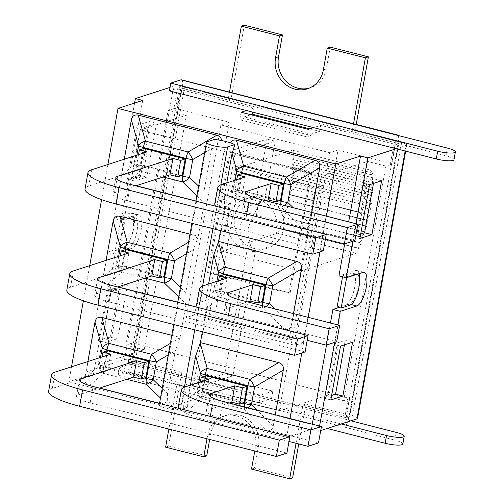 <?xml version="1.0" encoding="UTF-8"?>
<svg xmlns="http://www.w3.org/2000/svg" width="504" height="504" viewBox="0 0 504 504"><rect width="100%" height="100%" fill="white"/><g stroke="black" fill="none" stroke-linecap="round" stroke-linejoin="round"><path stroke-width="0.38" stroke-dasharray="2.52 1.89" d="M214.496 139.4L211.718 148.466L203.994 191.388L204.227 203.125L195.949 201.014M136.099 185.743L125.994 183.16C122.34 182.064 120.784 179.544 121.338 175.606L124.28 159.22M323.31 250.784L126.561 200.573A22.302 4.372 -169.8 0 1 112.902 193.946A22.302 4.372 -169.8 0 1 114.515 192.704L135.828 185.831M147.105 151.855L144.163 168.216L88.685 186.115A50.62 9.922 10.2 0 0 85.031 188.931M125.994 183.16L140.043 171.102A8.921 3.018 -75.7 0 1 140.169 165.331A8.921 1.745 -169.8 0 1 135.387 163.548A8.921 7.491 49.4 0 0 140.043 171.102L163.17 177.005M143.942 148.415L141 164.77L182.278 175.304M141 164.77L136.439 166.244L138.524 154.627M144.163 168.216L136.439 166.244M189.983 234.158L198.261 236.269L193.517 249.619L185.793 292.541L186.026 304.284L177.748 302.167M117.898 286.896L107.793 284.319C104.139 283.216 102.583 280.697 103.137 276.759L106.079 260.379M305.109 351.937L108.36 301.726A22.302 4.372 -169.8 0 1 94.702 295.105A22.302 4.372 -169.8 0 1 96.314 293.863L117.627 286.984M128.904 253.014L125.962 269.369L70.484 287.274A50.62 9.922 10.2 0 0 66.83 290.09M107.793 284.319L121.842 272.261A8.921 3.018 -75.7 0 1 121.968 266.484A8.921 1.745 -169.8 0 1 117.186 264.707A8.921 7.491 49.4 0 0 121.842 272.261L144.969 278.164M125.742 249.568L122.8 265.923L164.077 276.463M125.962 269.369L118.238 267.397L120.324 255.78M122.8 265.923L118.238 267.397M171.782 335.311L180.06 337.428L175.316 350.771L167.593 393.7L167.252 401.971L174.327 403.049C173.074 405.361 171.02 406.186 168.172 405.525L159.541 403.326M286.908 453.09L90.159 402.885A22.302 4.372 -169.8 0 1 76.501 396.257A22.302 4.372 -169.8 0 1 78.114 395.016L99.427 388.143M110.704 354.167L107.762 370.528L52.284 388.426A50.62 9.922 10.2 0 0 48.63 391.243M100.498 357.462L98.986 365.86A8.921 7.491 49.4 0 0 103.641 373.414A8.921 3.018 -75.7 0 1 103.767 367.643A8.921 1.745 -169.8 0 1 98.986 365.86L84.937 377.918L87.879 361.532M99.698 388.055L89.592 385.472C85.938 384.376 84.382 381.856 84.937 377.918M107.541 350.727L104.599 367.082L145.877 377.616M107.762 370.528L100.038 368.556L102.123 356.939M104.599 367.082L100.038 368.556M185.044 386.94L182.102 403.301A50.62 9.922 10.2 0 0 178.441 406.117M179.317 408.53A50.62 9.922 10.2 0 0 209.444 421.155L210.294 416.43M182.102 403.301L205.985 395.59L198.255 393.618L200.346 382.001M205.764 375.789L202.816 392.15L198.255 393.618M202.816 392.15L244.1 402.683M229.244 403.011L207.931 409.891L210.338 396.497M222.919 401.398L219.971 417.753A22.302 4.372 -169.8 0 1 206.319 411.132A22.302 4.372 -169.8 0 1 207.931 409.891M219.971 417.753L318.503 442.896M289 441.454L209.444 421.155M205.985 395.59L208.927 379.235M198.721 382.53L197.209 390.928A8.921 7.491 49.4 0 0 201.865 398.481A8.921 3.018 -75.7 0 1 201.991 392.711A8.921 1.745 -169.8 0 1 197.209 390.928L187.929 398.885L190.392 385.214M244.327 406.86A8.921 3.018 104.3 0 0 244.541 409.374A8.921 4.007 -45.8 0 0 247.936 407.78M275.26 414.754L273.244 425.974C272.393 429.83 270.106 431.374 266.396 430.592L187.816 410.539C184.987 409.752 183.399 407.994 183.053 405.273L187.589 407.163L187.929 398.885M293.467 313.601L291.444 324.815C290.594 328.677 288.307 330.214 284.596 329.44L206.363 309.475L206.13 297.732L208.593 284.061M216.922 281.371L215.41 289.769A8.921 7.491 49.4 0 0 220.065 297.329L262.742 308.215A8.921 4.007 -45.8 0 0 266.137 306.627M203.244 285.787L200.302 302.142A50.62 9.922 10.2 0 0 196.642 304.958M197.518 307.371A50.62 9.922 10.2 0 0 227.644 319.996L228.495 315.277M200.302 302.142L224.186 294.437L216.455 292.465L218.547 280.848M223.965 274.636L221.017 290.991L216.455 292.465M221.017 290.991L262.3 301.524M247.445 301.858L226.132 308.731L228.539 295.344M241.12 300.239L238.172 316.6A22.302 4.372 -169.8 0 1 224.519 309.973A22.302 4.372 -169.8 0 1 226.132 308.731M238.172 316.6L336.704 341.744M307.201 340.301L227.644 319.996M224.186 294.437L227.128 278.076M311.667 212.442L309.645 223.663C308.794 227.524 306.508 229.062 302.797 228.281L224.564 208.316L224.33 196.573L226.794 182.902M235.122 180.218L233.61 188.616A8.921 7.491 49.4 0 0 238.266 196.169L280.942 207.062A8.921 4.007 -45.8 0 0 284.338 205.468M221.445 184.628L218.503 200.989A50.62 9.922 10.2 0 0 214.843 203.805M215.718 206.218A50.62 9.922 10.2 0 0 245.845 218.843L246.695 214.124M218.503 200.989L242.386 193.278L234.656 191.306L236.748 179.689M242.166 173.477L239.217 189.838L234.656 191.306M239.217 189.838L280.501 200.371M265.646 200.699L244.333 207.579L246.739 194.185M259.321 199.086L256.372 215.441A22.302 4.372 -169.8 0 1 242.72 208.82A22.302 4.372 -169.8 0 1 244.333 207.579M256.372 215.441L354.904 240.584M325.401 239.142L245.845 218.843M242.386 193.278L245.328 176.923M198.261 236.269L204.227 203.125M180.06 337.428L186.026 304.284M167.252 401.971L160.064 404.296A11.151 2.186 10.2 0 0 159.258 404.914A11.151 2.186 10.2 0 0 167.933 408.662A11.151 2.186 10.2 0 0 180.401 409.481L184.42 387.16M183.053 405.273L174.327 403.049M187.589 407.163L180.401 409.481M206.363 309.475L202.343 331.796M224.564 208.316L220.544 230.643M369.571 184.697L362.25 182.826L361.67 186.058L365.387 187.003L356.674 235.431L352.957 234.48L352.573 236.634L360.7 234.013M359.894 238.505L352.573 236.634M111.302 289.869L115.025 290.821L115.41 288.666L127.436 284.785L117.753 338.594L105.727 342.474L106.312 339.242L102.589 338.297L111.302 289.869L120.33 289.107L115.025 290.821M98.406 340.603L110.433 336.722L120.116 282.92L108.089 286.795L98.406 340.603L105.727 342.474M108.089 286.795L115.41 288.666M229.226 122.264L220.928 124.942L329.729 152.706L338.02 150.028L303.364 342.657L208.7 318.497L235.998 166.767L316.531 187.318L289.031 340.124L208.505 319.574L208.7 318.497L194.563 314.893L229.226 122.264L176.759 108.877A2.23 0.435 10.2 0 0 173.893 108.625L177.377 89.252L180.942 88.105L131.764 361.437L128.199 362.59L131.683 343.218A2.23 0.435 -169.8 0 1 134.543 343.47L131.059 362.842L204.372 381.547L191.936 385.566L259.043 402.69L271.48 398.677L344.793 417.381L348.277 398.015A2.23 0.435 -169.8 0 1 349.644 398.677A2.23 0.435 -169.8 0 1 349.48 398.803L345.996 418.169A2.23 0.435 10.2 0 0 346.154 418.049A2.23 0.435 10.2 0 0 344.793 417.381M173.893 108.625L168.09 110.496L125.88 345.095L131.683 343.218M352.113 131.645L352.409 130.026L228.356 98.368L228.066 99.987L182.108 88.257L132.93 361.595L178.888 373.319L178.599 374.938L302.646 406.589L302.935 404.977L348.894 416.707L398.078 143.369L352.113 131.645L355.099 130.681L356.221 124.444M296.05 443.255L302.646 406.589L348.604 418.32L348.894 416.707L349.203 416.783L349.562 417.022L345.996 418.169M395.174 144.837L391.69 164.203A2.23 0.435 10.2 0 0 391.854 164.083A2.23 0.435 10.2 0 0 390.487 163.416L393.971 144.049A2.23 0.435 -169.8 0 1 395.338 144.711A2.23 0.435 -169.8 0 1 395.174 144.837L398.79 143.646L398.078 143.369L398.368 141.756L352.409 130.026L353.537 123.757M131.764 361.437L132.93 361.595L132.634 363.208L178.599 374.938L168.859 429.055M206.987 438.782L207.667 435.028A26.202 24.123 72.1 0 1 223.511 416.191A26.202 24.123 72.1 0 1 247.433 422.257A26.202 24.123 72.1 0 1 255.452 447.224L254.778 450.979M229.484 92.1L228.356 98.368L182.398 86.644L182.108 88.257L180.942 88.105M349.48 398.803L343.678 400.674L385.888 166.081L391.69 164.203M357.575 418.389A8.473 1.663 10.2 0 0 352.391 415.876L401.568 142.537A8.473 1.663 -169.8 0 1 406.76 145.058A8.473 1.663 -169.8 0 1 406.148 145.524L405.159 151.011M401.568 142.537L355.099 130.681M396.213 148.73L406.148 145.524M298.74 443.942L305.922 404.013L352.391 415.876M209.677 439.469L210.647 434.064A26.202 24.123 72.1 0 1 226.498 415.227A26.202 24.123 72.1 0 1 250.419 421.294A26.202 24.123 72.1 0 1 258.439 446.261L254.507 468.109L292.635 477.836M244.333 25.2L231.053 99.023L184.584 87.167L135.406 360.499L181.875 372.355L168.588 446.179L206.722 455.912M330.252 47.124L326.321 68.972A26.202 24.123 72.1 0 1 310.477 87.809A26.202 24.123 72.1 0 1 308.965 88.238M322.497 185.39L241.97 164.839L214.477 317.646L295.004 338.197L322.497 185.39L316.531 187.318M135.406 360.499A8.473 1.663 10.2 0 0 124.526 359.547L86.215 371.908L107.787 252.025L115.107 253.896L93.536 373.773L86.215 371.908M169.999 87.406L173.704 86.209A8.473 1.663 -169.8 0 1 184.584 87.167M228.066 99.987L231.053 99.023M330.844 399.924L323.524 398.053L331.657 395.432M340.528 346.116L333.207 344.245L332.823 346.399L336.54 347.351L327.827 395.772L324.11 394.827L323.524 398.053M352.554 342.235L345.234 340.364L333.207 344.245M344.421 344.856L345.234 340.364M381.597 180.816L374.277 178.945L362.25 182.826M373.47 183.437L374.277 178.945M319.58 426.063L318.654 431.222L311.333 429.358L312.26 424.198M326.504 345.032L330.46 323.039M334.637 342.411L337.781 324.91M339.028 307.503L349.486 304.126A17.394 5.878 104.3 0 0 359.522 281.182M359.125 273.622A17.394 5.878 104.3 0 0 356.807 270.484A17.394 5.878 104.3 0 0 355.528 270.547L338.946 275.902M344.704 243.879L348.661 221.886M352.838 241.252L355.981 223.757M110.433 336.722L117.753 338.594M120.116 282.92L127.436 284.785M144.453 127.247L156.479 123.367L146.796 177.175L134.77 181.056L135.16 178.901L131.443 177.95L140.156 129.528L143.873 130.473L144.453 127.247L137.132 125.376L127.449 179.185L139.476 175.304L149.159 121.502L137.132 125.376M149.159 121.502L156.479 123.367M139.476 175.304L146.796 177.175M127.449 179.185L134.77 181.056M107.787 252.025L124.368 246.677A17.394 5.878 104.3 0 0 133.503 229.572A17.394 5.878 104.3 0 0 131.689 213.034A17.394 5.878 104.3 0 0 130.41 213.097L113.822 218.453L121.149 220.317L137.731 214.969A17.394 5.878 -75.7 0 1 139.01 214.899A17.394 5.878 -75.7 0 1 140.824 231.437A17.394 5.878 -75.7 0 1 131.689 248.541L115.107 253.896M142.714 100.441L121.149 220.317M113.822 218.453L134.587 103.062M235.998 166.767L241.97 164.839M208.505 319.574L214.477 317.646M289.031 340.124L295.004 338.197M178.888 373.319L181.875 372.355M165.602 447.142L168.588 446.179M251.521 469.066L254.507 468.109M302.935 404.977L305.922 404.013M318.654 431.222L320.72 430.555M332.823 346.399L338.127 344.686L336.54 347.351M327.827 395.772L329.414 393.114L324.11 394.827M338.127 344.686L329.414 393.114M352.957 234.48L358.262 232.772L356.674 235.431M361.67 186.058L366.975 184.344L358.262 232.772M106.312 339.242L111.617 337.529L120.33 289.107M71.511 366.817L68.821 381.749L93.536 373.773M107.913 164.506L101.588 199.653M89.712 265.658L83.387 300.806M119.297 251.427L128.211 248.548A16.166 5.468 104.3 0 0 136.704 232.653A16.166 5.468 104.3 0 0 135.015 217.281A16.166 5.468 104.3 0 0 133.831 217.344L124.916 220.216L119.297 251.427L115.233 250.387L120.847 219.183L129.761 216.304A16.166 5.468 -75.7 0 1 130.952 216.241A16.166 5.468 -75.7 0 1 132.64 231.613A16.166 5.468 -75.7 0 1 124.148 247.514L115.233 250.387M135.16 178.901L140.465 177.188L131.443 177.95M140.465 177.188L149.178 128.766L140.156 129.528M149.178 128.766L143.873 130.473M256.586 197.19L252.939 198.368A26.762 24.633 -107.9 0 0 244.207 199.408A26.762 24.633 -107.9 0 0 227.588 223.341A26.762 24.633 -107.9 0 0 243.779 249.297L247.426 248.126A26.762 24.633 -107.9 0 0 255.559 250.198L251.912 251.376A26.762 24.633 -107.9 0 0 260.644 250.343A26.762 24.633 -107.9 0 0 277.269 226.403A26.762 24.633 -107.9 0 0 261.072 200.447L264.726 199.269A26.762 24.633 -107.9 0 0 260.719 197.87A26.762 24.633 -107.9 0 0 256.586 197.19L267.032 139.148L226.813 152.126L184.603 386.726L224.822 373.748L232.955 375.82L255.559 250.198M263.705 196.907A26.762 24.633 72.1 0 1 283.834 222.037A26.762 24.633 72.1 0 1 267.277 248.201A26.762 24.633 72.1 0 1 235.614 230.297A26.762 24.633 72.1 0 1 250.841 197.266A26.762 24.633 72.1 0 1 263.705 196.907M251.912 251.376C247.546 231.563 247.987 234.266 248.201 228.589C250.135 222.346 248.604 225.691 261.072 200.447M309.752 128.86L319.574 131.368L311.283 134.045L244.175 116.915L250.935 114.736M220.928 124.942L186.272 317.57L295.067 345.334L329.729 152.706M290.134 292.975L208.788 272.217L230.473 151.691L311.818 172.45L290.134 292.975L288.887 293.372L207.547 272.614L229.232 152.088L310.577 172.847L288.887 293.372M194.563 314.893L186.272 317.57M221.873 251.175L300.371 271.209L315.315 188.131L236.823 168.103L221.873 251.175L277.433 233.251L355.931 253.279L359.207 248.56L357.947 248.037L361.286 243.23L359.856 242.632L363.245 237.762L361.651 237.094L365.06 232.186L363.315 231.456L366.729 226.542L364.839 225.754L368.241 220.853L366.219 220.009L369.589 215.158L367.441 214.263L370.868 209.336L292.37 189.302L288.943 194.235L291.091 195.13L287.721 199.981L289.743 200.819L286.341 205.72L288.231 206.508L284.817 211.428L286.562 212.153L283.154 217.067L284.747 217.728L281.364 222.604L282.794 223.196L279.449 228.01L280.709 228.532L277.433 233.251M303.364 342.657L295.067 345.334M252.939 198.368C240.471 223.612 242.002 220.273 240.068 226.51C239.854 232.193 239.413 229.484 243.779 249.297M208.788 272.217L207.547 272.614M230.473 151.691L229.232 152.088M311.818 172.45L310.577 172.847M367.441 214.263L288.943 194.235M369.589 215.158L291.091 195.13M366.219 220.009L287.721 199.981M368.241 220.853L289.743 200.819M364.839 225.754L286.341 205.72M366.729 226.542L288.231 206.508M363.315 231.456L284.817 211.428M365.06 232.186L286.562 212.153M361.651 237.094L283.154 217.067M363.245 237.762L284.747 217.728M359.856 242.632L281.364 222.604M361.286 243.23L282.794 223.196M357.947 248.037L279.449 228.01M359.207 248.56L280.709 228.532M370.868 209.336L368.903 206.142L371.656 203.666L369.722 200.529L372.317 198.192L370.371 195.023L372.796 192.843L370.837 189.655L373.073 187.646L371.12 184.464L373.162 182.624L371.221 179.474L373.054 177.824L371.139 174.712L372.758 173.256L370.875 170.201L292.383 150.173L294.26 153.229L292.648 154.678L294.563 157.79L292.729 159.44L294.67 162.597L292.622 164.43L294.582 167.612L292.339 169.627L294.298 172.809L291.873 174.989L293.826 178.164L291.23 180.495L293.158 183.632L290.405 186.108L292.37 189.302M372.758 173.256L294.26 153.229M371.139 174.712L292.648 154.678M373.054 177.824L294.563 157.79M371.221 179.474L292.729 159.44M373.162 182.624L294.67 162.597M371.12 184.464L292.622 164.43M373.073 187.646L294.582 167.612M370.837 189.655L292.339 169.627M372.796 192.843L294.298 172.809M370.371 195.023L291.873 174.989M372.317 198.192L293.826 178.164M369.722 200.529L291.23 180.495M371.656 203.666L293.158 183.632M368.903 206.142L290.405 186.108M300.371 271.209L355.931 253.279M315.315 188.131L370.875 170.201M236.823 168.103L292.383 150.173M311.283 134.045L311.012 135.551L243.904 118.421L244.175 116.915M247.426 248.126L224.822 373.748M311.012 135.551L306.867 136.886L239.759 119.763L243.904 118.421M246.437 110.508L253.55 108.215L252.844 112.146M241.114 112.228L239.759 119.763M129.654 364.171L345.618 419.284L395.382 142.72L179.411 87.608L129.654 364.171L119.618 367.41L341.189 423.952M319.574 131.368L320.664 125.338L313.551 127.638M393.971 144.049L320.664 125.338M390.487 163.416L338.02 150.028M253.55 108.215L180.243 89.504L176.759 108.877M134.543 343.47L348.277 398.015M271.48 398.677L272.834 391.142L205.727 374.018L204.372 381.547M350.891 420.821L345.618 419.284M453.978 159.705A13.047 2.558 10.2 0 0 445.99 155.824L447.382 148.082M179.411 87.608L169.382 90.846M395.382 142.72L445.99 155.824M402.822 444.018A13.047 2.558 10.2 0 0 394.834 440.137L396.226 432.388M327.165 428.476L118.226 375.159L119.618 367.41M348.604 418.32A8.026 2.715 -75.7 0 1 344.226 427.033L128.255 371.921L118.226 375.159M344.226 427.033L394.834 440.137M395.048 142.827L396.44 135.078M343.892 427.14L345.284 419.391M128.255 371.921A8.026 2.715 104.3 0 0 132.634 363.208M182.398 86.644A8.026 2.715 104.3 0 0 181.396 79.827M398.059 135.488A8.026 2.715 -75.7 0 1 398.368 141.756M68.821 381.749L286.618 437.327L290.008 418.515M301.795 353.008L308.209 317.363M319.996 251.849L326.409 216.203M286.618 437.327L311.333 429.358M342.531 276.816L342.714 275.801L351.628 272.922A16.166 5.468 -75.7 0 1 352.819 272.859A16.166 5.468 -75.7 0 1 354.501 288.231A16.166 5.468 -75.7 0 1 346.009 304.132L337.094 307.005M177.377 89.252A2.23 0.435 -169.8 0 1 180.243 89.504M131.059 362.842A2.23 0.435 10.2 0 0 128.199 362.59M343.678 400.674L325.376 396.005L279.266 410.88L321.476 176.287L367.586 161.406L385.888 166.081M321.476 176.287L234.946 154.205L275.165 141.227L267.032 139.148M226.813 152.126L140.282 130.045L98.072 364.644L184.603 386.726M168.09 110.496L186.392 115.17L140.282 130.045M308.221 129.352L306.867 136.886M259.043 402.69L260.398 395.155L193.29 378.031L205.727 374.018M191.936 385.566L193.29 378.031M272.834 391.142L260.398 395.155M264.726 199.269L275.165 141.227M232.955 375.82L192.736 388.798L234.946 154.205M124.916 220.216L120.847 219.183M102.589 338.297L111.617 337.529M342.714 275.801L346.777 276.841L355.692 273.962A16.166 5.468 -75.7 0 1 356.882 273.899A16.166 5.468 -75.7 0 1 357.462 274.157M346.632 277.647L346.777 276.841M366.975 184.344L365.387 187.003M367.586 161.406L325.376 396.005M98.072 364.644L144.182 349.763L186.392 115.17M144.182 349.763L125.88 345.095M192.736 388.798L279.266 410.88M196.894 195.754L204.151 202.803M203.994 191.388L198.62 186.165M114.515 192.704L116.922 179.317M126.561 200.573L129.503 184.212M88.685 186.115L91.633 169.76M136.899 155.15L135.387 163.548L121.338 175.606M180.942 175.738L140.169 165.331L143.167 148.661M204.656 152.592L211.718 148.466M178.693 296.913L185.951 303.956M185.793 292.541L180.419 287.318M96.314 293.863L98.721 280.47M108.36 301.726L111.302 285.371M70.484 287.274L73.433 270.913M118.698 256.309L117.186 264.707L103.137 276.759M162.742 276.891L121.968 266.484L124.967 249.82M198.053 236.685L188.521 242.26M186.455 253.751L193.517 249.619M168.254 354.904L175.316 350.771M167.593 393.7L162.219 388.477M179.852 337.844L170.321 343.419M78.114 395.016L80.52 381.629M90.159 402.885L93.101 386.524M52.284 388.426L55.232 372.072M160.493 398.066L168.172 405.525M89.592 385.472L103.641 373.414L126.769 379.317M144.541 378.05L103.767 367.643L106.766 350.973M273.244 425.974L256.851 410.054M187.816 410.539L201.865 398.481L244.541 409.374L266.396 430.592M242.764 403.112L201.991 392.711L204.989 376.041M206.287 309.147L220.065 297.329A8.921 3.018 -75.7 0 1 220.191 291.551A8.921 1.745 -169.8 0 1 215.41 289.769L206.13 297.732M262.527 305.701A8.921 3.018 104.3 0 0 262.742 308.215L284.596 329.44M260.965 301.959L220.191 291.551L223.19 274.882M291.444 324.815L275.052 308.902M224.488 207.994L238.266 196.169A8.921 3.018 -75.7 0 1 238.392 190.399A8.921 1.745 -169.8 0 1 233.61 188.616L224.33 196.573M280.728 204.548A8.921 3.018 104.3 0 0 280.942 207.062L302.797 228.281M279.166 200.8L238.392 190.399L241.391 173.729M309.645 223.663L293.252 207.743M207.308 141.719L160.064 404.296M194.727 329.855L202.621 286.001M212.927 228.696L220.821 184.848M398.381 143.451L349.203 416.783M132.621 361.513L181.805 88.181M349.562 417.022L398.74 143.684M124.526 359.547L173.704 86.209M351.206 304.561L349.486 304.126M362.849 272.418L355.528 270.547M124.368 246.677L131.689 248.541M130.41 213.097L137.731 214.969M323.341 69.936L326.321 68.972M207.667 435.028L210.647 434.064M255.452 447.224L258.439 446.261M133.831 217.344L129.761 216.304M128.211 248.548L124.148 247.514M351.628 272.922L355.692 273.962M346.009 304.132L350.078 305.166M112.902 193.946L115.844 177.591M94.702 295.105L97.644 278.743M76.501 396.257L79.443 379.903M206.319 411.132L209.261 394.771M224.519 309.973L227.462 293.618M242.72 208.82L245.662 192.459M349.612 416.984L398.79 143.646M405.663 151.143L406.76 145.058M356.807 270.484L364.127 272.349M131.689 213.034L139.01 214.899M307.49 88.773L310.477 87.809M223.511 416.191L226.498 415.227M250.841 197.266L244.207 199.408M267.277 248.201L260.644 250.343M391.854 164.083L395.338 144.711M346.154 418.049L349.644 398.677M130.952 216.241L135.015 217.281M352.819 272.859L356.882 273.899M195.917 201.165L191.929 223.341M177.717 302.318L173.729 324.494M159.516 403.477L159.258 404.914"/><path stroke-width="0.76" d="M195.949 201.014L136.099 185.743M163.17 177.005L182.719 181.994A8.921 4.007 -45.8 0 0 189.567 177.377A8.921 1.745 -169.8 0 1 182.845 176.224A8.921 3.018 104.3 0 0 182.719 181.994L196.894 195.754M169.993 174.806L172.935 158.445L117.457 176.35A22.302 4.372 10.2 0 0 115.844 177.591A22.302 4.372 10.2 0 0 129.503 184.212L326.252 234.423L315.718 237.825L118.969 187.614A50.62 9.922 -169.8 0 1 87.973 172.576A50.62 9.922 -169.8 0 1 91.633 169.76L147.105 151.855L139.381 149.883L143.942 148.415L185.22 158.949L180.659 160.417L177.717 176.778L169.993 174.806L135.828 185.831M87.973 172.576L85.031 188.931A50.62 9.922 10.2 0 0 116.027 203.969L312.776 254.18L323.31 250.784L326.252 234.423M312.776 254.18L315.718 237.825M172.935 158.445L180.659 160.417M198.62 186.165L189.567 177.377L192.774 159.541A8.921 1.991 -120.3 0 0 188.118 151.988A8.921 3.018 104.3 0 0 186.052 158.388A8.921 1.745 10.2 0 0 192.774 159.541L204.656 152.592M216.814 135.204L188.118 151.988L145.442 141.095A8.921 5.475 164.5 0 0 138.594 145.713A8.921 1.745 10.2 0 0 143.375 147.496A8.921 3.018 -75.7 0 1 145.442 141.095L138.228 115.151L216.814 135.204C219.637 135.992 221.224 137.75 221.571 140.471L214.496 139.4L207.308 141.719A11.151 2.186 -169.8 0 0 206.501 142.342L195.917 201.165M124.28 159.22L131.38 119.769C132.237 115.907 134.518 114.37 138.228 115.151M177.717 176.778L182.278 175.304L185.22 158.949M138.524 154.627L139.381 149.883M177.748 302.167L117.898 286.896M144.969 278.164L164.518 283.154A8.921 4.007 -45.8 0 0 171.366 278.529A8.921 1.745 -169.8 0 1 164.644 277.376A8.921 3.018 104.3 0 0 164.518 283.154L178.693 296.913M151.792 275.959L154.734 259.604L99.257 277.502A22.302 4.372 10.2 0 0 97.644 278.743A22.302 4.372 10.2 0 0 111.302 285.371L308.051 335.582L297.517 338.978L100.768 288.767A50.62 9.922 -169.8 0 1 69.772 273.729A50.62 9.922 -169.8 0 1 73.433 270.913L128.904 253.014L121.18 251.042L125.742 249.568L167.019 260.102L162.458 261.576L159.516 277.931L151.792 275.959L117.627 286.984M69.772 273.729L66.83 290.09A50.62 9.922 10.2 0 0 97.826 305.128L294.575 355.333L305.109 351.937L308.051 335.582M294.575 355.333L297.517 338.978M154.734 259.604L162.458 261.576M180.419 287.318L171.366 278.529L174.573 260.7A8.921 1.991 -120.3 0 0 169.917 253.14A8.921 3.018 104.3 0 0 167.851 259.541A8.921 1.745 10.2 0 0 174.573 260.7L186.455 253.751M188.521 242.26L169.917 253.14L127.241 242.254A8.921 5.475 164.5 0 0 120.393 246.872A8.921 1.745 10.2 0 0 125.175 248.655A8.921 3.018 -75.7 0 1 127.241 242.254L120.028 216.304L189.983 234.158M106.079 260.379L113.18 220.928C114.036 217.067 116.317 215.529 120.028 216.304M159.516 277.931L164.077 276.463L167.019 260.102M120.324 255.78L121.18 251.042M162.219 388.477L153.166 379.688A8.921 1.745 -169.8 0 1 146.444 378.536A8.921 3.018 104.3 0 0 146.317 384.306A8.921 4.007 -45.8 0 0 153.166 379.688L156.372 361.853A8.921 1.991 -120.3 0 0 151.717 354.299L109.04 343.407A8.921 5.475 164.5 0 0 102.192 348.025A8.921 1.745 10.2 0 0 106.974 349.808A8.921 3.018 -75.7 0 1 109.04 343.407L101.827 317.463L171.782 335.311M133.591 377.118L136.534 360.757L81.056 378.661A22.302 4.372 10.2 0 0 79.443 379.903A22.302 4.372 10.2 0 0 93.101 386.524L289.85 436.735L279.317 440.137L82.568 389.926A50.62 9.922 -169.8 0 1 51.572 374.888A50.62 9.922 -169.8 0 1 55.232 372.072L110.704 354.167L102.98 352.195L107.541 350.727L148.819 361.261L144.257 362.729L141.315 379.09L133.591 377.118L99.427 388.143M51.572 374.888L48.63 391.243A50.62 9.922 10.2 0 0 79.626 406.281L276.375 456.492L286.908 453.09L289.85 436.735M276.375 456.492L279.317 440.137M136.534 360.757L144.257 362.729M87.879 361.532L94.979 322.081C95.836 318.219 98.116 316.682 101.827 317.463M159.541 403.326L99.698 388.055M141.315 379.09L145.877 377.616L148.819 361.261M102.123 356.939L102.98 352.195M190.392 385.214L195.653 355.963L200.397 342.619L278.636 362.584C282.29 363.68 283.84 366.2 283.292 370.138L275.26 414.754M278.636 362.584L249.94 379.361A8.921 3.018 104.3 0 0 247.874 385.768A8.921 1.745 10.2 0 0 254.596 386.921A8.921 1.991 -120.3 0 0 249.94 379.361L207.264 368.474A8.921 5.475 164.5 0 0 200.416 373.092A8.921 1.745 10.2 0 0 205.197 374.875A8.921 3.018 -75.7 0 1 207.264 368.474L200.189 343.035M201.203 377.263L205.764 375.789L247.042 386.322L244.1 402.683L239.539 404.151L231.815 402.179L234.757 385.825L210.874 393.529A22.302 4.372 10.2 0 0 209.261 394.771A22.302 4.372 10.2 0 0 222.919 401.398L321.445 426.541L310.911 429.937L212.386 404.794A50.62 9.922 -169.8 0 1 181.39 389.756A50.62 9.922 -169.8 0 1 185.044 386.94L208.927 379.235L201.203 377.263L200.346 382.001M181.39 389.756L178.441 406.117A50.62 9.922 10.2 0 0 179.317 408.53M231.815 402.179L229.244 403.011M321.445 426.541L318.503 442.896L307.969 446.298L289 441.454M307.969 446.298L310.911 429.937M234.757 385.825L242.481 387.796L239.539 404.151M247.936 407.78A8.921 4.007 -45.8 0 0 251.389 404.756A8.921 1.745 -169.8 0 1 244.667 403.597A8.921 3.018 104.3 0 0 244.327 406.86M247.042 386.322L242.481 387.796M208.593 284.061L213.853 254.81L218.597 241.46L296.837 261.425C300.491 262.527 302.041 265.047 301.493 268.985L293.467 313.601M219.404 276.104L223.965 274.636L265.243 285.169L262.3 301.524L257.739 302.998L250.016 301.027L252.958 284.672L229.074 292.377A22.302 4.372 10.2 0 0 227.462 293.618A22.302 4.372 10.2 0 0 241.12 300.239L339.646 325.382L329.112 328.784L230.586 303.641A50.62 9.922 -169.8 0 1 199.59 288.603A50.62 9.922 -169.8 0 1 203.244 285.787L227.128 278.076L219.404 276.104L218.547 280.848M199.59 288.603L196.642 304.958A50.62 9.922 10.2 0 0 197.518 307.371M250.016 301.027L247.445 301.858M339.646 325.382L336.704 341.744L326.17 345.139L307.201 340.301M326.17 345.139L329.112 328.784M252.958 284.672L260.681 286.644L257.739 302.998M266.137 306.627A8.921 4.007 -45.8 0 0 269.59 303.597A8.921 1.745 -169.8 0 1 262.868 302.444A8.921 3.018 104.3 0 0 262.527 305.701M275.052 308.902L269.59 303.597L272.796 285.762A8.921 1.991 -120.3 0 0 268.141 278.208A8.921 3.018 104.3 0 0 266.074 284.609A8.921 1.745 10.2 0 0 272.796 285.762L301.493 268.985M213.853 254.81L218.616 271.94A8.921 1.745 10.2 0 0 223.398 273.716A8.921 3.018 -75.7 0 1 225.464 267.315A8.921 5.475 164.5 0 0 218.616 271.94L216.922 281.371M265.243 285.169L260.681 286.644M226.794 182.902L232.054 153.651L234.833 144.591L230.297 142.695C231.55 140.383 233.604 139.558 236.452 140.219L315.038 160.272C318.692 161.368 320.242 163.888 319.693 167.826L311.667 212.442M237.604 174.951L242.166 173.477L283.443 184.017L280.501 200.371L275.94 201.846L268.216 199.868L271.158 183.513L247.275 191.218A22.302 4.372 10.2 0 0 245.662 192.459A22.302 4.372 10.2 0 0 259.321 199.086L357.846 224.23L347.313 227.625L248.787 202.482A50.62 9.922 -169.8 0 1 217.791 187.444A50.62 9.922 -169.8 0 1 221.445 184.628L245.328 176.923L237.604 174.951L236.748 179.689M217.791 187.444L214.843 203.805A50.62 9.922 10.2 0 0 215.718 206.218M268.216 199.868L265.646 200.699M357.846 224.23L354.904 240.584L344.371 243.986L325.401 239.142M344.371 243.986L347.313 227.625M271.158 183.513L278.882 185.485L275.94 201.846M284.338 205.468A8.921 4.007 -45.8 0 0 287.79 202.444A8.921 1.745 -169.8 0 1 281.068 201.285A8.921 3.018 104.3 0 0 280.728 204.548M293.252 207.743L287.79 202.444L290.997 184.609A8.921 1.991 -120.3 0 0 286.341 177.055A8.921 3.018 104.3 0 0 284.275 183.456A8.921 1.745 10.2 0 0 290.997 184.609L319.693 167.826M232.054 153.651L236.817 170.78A8.921 1.745 10.2 0 0 241.599 172.563A8.921 3.018 -75.7 0 1 243.665 166.162A8.921 5.475 164.5 0 0 236.817 170.78L235.122 180.218M283.443 184.017L278.882 185.485M202.343 331.796L200.397 342.619M220.544 230.643L218.597 241.46M234.833 144.591L227.644 146.91A11.151 2.186 -169.8 0 1 215.177 146.084A11.151 2.186 -169.8 0 1 206.501 142.342M221.571 140.471L230.297 142.695M371.914 234.625L381.597 180.816L369.571 184.697L359.894 238.505L371.914 234.625L364.594 232.754L373.47 183.437M168.859 429.055L165.602 447.142L203.736 456.876L206.987 438.782M254.778 450.979L251.521 469.066L289.655 478.8L296.05 443.255M353.537 123.757L365.4 57.821L327.266 48.088L323.341 69.936A26.202 24.123 72.1 0 1 307.49 88.773A26.202 24.123 72.1 0 1 283.569 82.706A26.202 24.123 72.1 0 1 275.549 57.74L279.481 35.891L241.353 26.164L229.484 92.1M320.72 430.555L356.964 418.862A8.473 1.663 10.2 0 0 357.575 418.389L405.663 151.143M355.981 223.757L367.832 157.891L360.511 156.019L348.661 221.886M367.832 157.891L396.213 148.73M289.655 478.8L292.635 477.836L298.74 443.942M203.736 456.876L206.722 455.912L209.677 439.469M308.965 88.238A26.202 24.123 72.1 0 1 278.536 56.776L282.467 34.934L244.333 25.2L241.353 26.164M356.221 124.444L368.386 56.858L330.252 47.124L327.266 48.088M134.587 103.062L135.393 98.57L169.999 87.406M135.393 98.57L142.714 100.441L118.005 108.417L107.913 164.506M331.657 395.432L335.551 394.172L344.421 344.856M342.871 396.043L352.554 342.235L340.528 346.116L330.844 399.924L342.871 396.043L335.551 394.172M360.7 234.013L364.594 232.754M312.26 424.198L326.504 345.032M330.46 323.039L332.905 309.475L339.028 307.503M319.58 426.063L334.637 342.411M337.781 324.91L340.225 311.346L332.905 309.475M340.225 311.346L356.807 305.991A17.394 5.878 104.3 0 0 365.948 288.887A17.394 5.878 104.3 0 0 364.127 272.349A17.394 5.878 104.3 0 0 362.849 272.418L346.267 277.767L338.946 275.902L344.704 243.879M359.522 281.182A17.394 5.878 104.3 0 0 359.125 273.622M346.267 277.767L352.838 241.252M365.4 57.821L368.386 56.858M279.481 35.891L282.467 34.934M101.588 199.653L89.712 265.658M83.387 300.806L71.511 366.817M250.935 114.736L252.466 114.238L309.752 128.86M252.844 112.146L252.466 114.238M313.551 127.638L308.221 129.352L241.114 112.228L246.437 110.508M350.891 420.821L396.226 432.388A13.047 2.558 -169.8 0 1 404.214 436.269A13.047 2.558 -169.8 0 1 386.524 435.519L385.132 443.268A13.047 2.558 10.2 0 0 402.822 444.018L404.214 436.269M341.189 423.952L386.524 435.519M396.774 134.971A8.026 2.715 -75.7 0 1 397.366 134.94L181.396 79.827A8.026 2.715 104.3 0 0 180.81 79.859L447.382 148.082A13.047 2.558 -169.8 0 1 455.37 151.956A13.047 2.558 -169.8 0 1 437.68 151.213L436.288 158.955A13.047 2.558 10.2 0 0 453.978 159.705L455.37 151.956M180.81 79.859L170.774 83.097L437.68 151.213M436.288 158.955L169.382 90.846L170.774 83.097M385.132 443.268L327.165 428.476M397.366 134.94A8.026 2.715 -75.7 0 1 398.059 135.488M326.409 216.203L335.803 163.995L360.511 156.019M290.008 418.515L301.795 353.008M308.209 317.363L319.996 251.849M357.462 274.157A16.166 5.468 -75.7 0 1 358.363 290.165A16.166 5.468 -75.7 0 1 350.078 305.166L341.164 308.045L337.094 307.005L342.531 276.816M335.803 163.995L118.005 108.417M341.164 308.045L346.632 277.647M116.922 179.317L117.457 176.35M116.027 203.969L118.969 187.614M143.167 148.661L143.375 147.496L186.052 158.388L182.845 176.224L180.942 175.738M131.38 119.769L138.594 145.713L136.899 155.15M98.721 280.47L99.257 277.502M97.826 305.128L100.768 288.767M124.967 249.82L125.175 248.655L167.851 259.541L164.644 277.376L162.742 276.891M113.18 220.928L120.393 246.872L118.698 256.309M170.321 343.419L151.717 354.299A8.921 3.018 104.3 0 0 149.65 360.7A8.921 1.745 10.2 0 0 156.372 361.853L168.254 354.904M80.52 381.629L81.056 378.661M79.626 406.281L82.568 389.926M126.769 379.317L146.317 384.306L160.493 398.066M106.766 350.973L106.974 349.808L149.65 360.7L146.444 378.536L144.541 378.05M94.979 322.081L102.192 348.025L100.498 357.462M195.653 355.963L200.416 373.092L198.721 382.53M210.294 416.43L212.386 404.794M210.338 396.497L210.874 393.529M256.851 410.054L251.389 404.756L254.596 386.921L283.292 370.138M204.989 376.041L205.197 374.875L247.874 385.768L244.667 403.597L242.764 403.112M228.495 315.277L230.586 303.641M228.539 295.344L229.074 292.377M296.837 261.425L268.141 278.208L225.464 267.315L218.389 241.876M223.19 274.882L223.398 273.716L266.074 284.609L262.868 302.444L260.965 301.959M246.695 214.124L248.787 202.482M246.739 194.185L247.275 191.218M315.038 160.272L286.341 177.055L243.665 166.162L236.452 140.219M241.391 173.729L241.599 172.563L284.275 183.456L281.068 201.285L279.166 200.8M184.42 387.16L194.727 329.855M202.621 286.001L212.927 228.696M220.821 184.848L227.644 146.91M405.159 151.011L356.964 418.862M356.807 305.991L351.206 304.561M275.549 57.74L278.536 56.776M191.929 223.341L177.717 302.318M173.729 324.494L159.516 403.477"/></g></svg>
